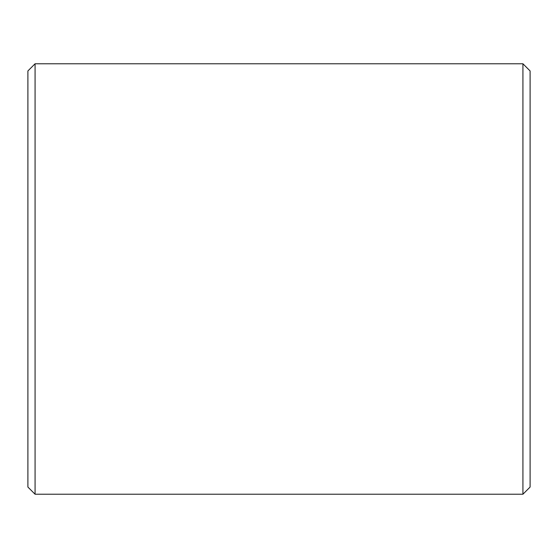 <?xml version="1.0" encoding="UTF-8"?>
<svg xmlns="http://www.w3.org/2000/svg" width="558" height="558" viewBox="0 0 558 558"><rect width="100%" height="100%" fill="white"/><g stroke="black" fill="none" stroke-linecap="round" stroke-linejoin="round"><path stroke-width="0.84" d="M27.9 487.057L27.9 70.943L35.077 63.772L35.077 494.228L27.9 487.057M522.923 63.772L530.1 70.943L530.1 487.057L522.923 494.228L522.923 63.772L35.077 63.772M522.923 494.228L35.077 494.228"/></g></svg>

